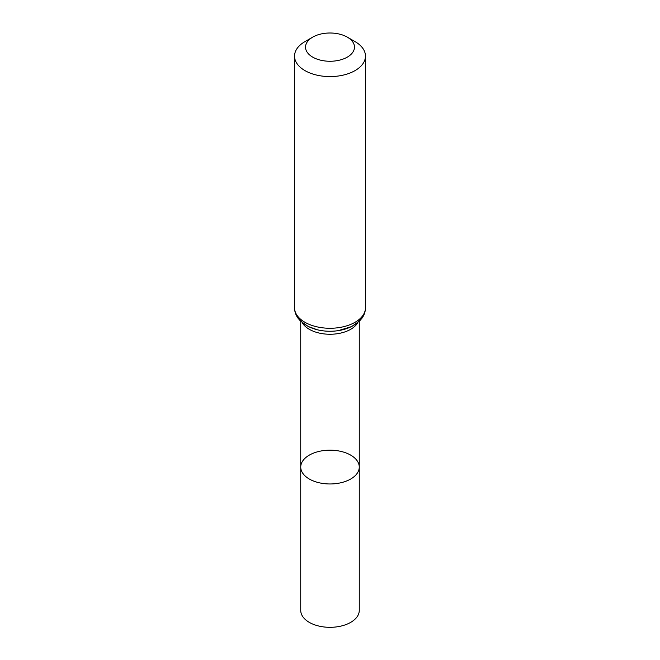 <?xml version="1.0" encoding="UTF-8"?>
<svg xmlns="http://www.w3.org/2000/svg" width="660" height="660" viewBox="0 0 660 660"><rect width="100%" height="100%" fill="white"/><g stroke="black" fill="none" stroke-linecap="round" stroke-linejoin="round"><path stroke-width="0.99" d="M300.737 467.074A29.263 16.896 0 0 0 330 483.97A29.263 16.896 0 0 0 359.263 467.074A29.263 16.896 180 0 1 341.195 482.683A29.263 16.896 180 0 1 309.309 479.02A29.263 16.896 180 0 1 300.737 467.074A29.263 16.896 180 0 1 330 450.178A29.263 16.896 180 0 1 359.263 467.074L359.263 610.426A29.263 16.896 0 0 1 341.195 626.035A29.263 16.896 0 0 1 309.309 622.38A29.263 16.896 0 0 1 300.737 610.426L300.737 321.313M355.08 41.63L347.308 37.142A24.478 14.132 180 0 1 347.308 57.123A24.478 14.132 180 0 1 312.691 57.123A24.478 14.132 180 0 1 312.691 37.142A24.478 14.132 180 0 1 347.308 37.142L355.08 41.63A35.467 20.476 180 0 1 365.467 56.108A35.467 20.476 180 0 1 330 76.585A35.467 20.476 180 0 1 294.533 56.108A35.467 20.476 180 0 1 304.92 41.63L312.691 37.142M357.819 322.608A29.263 16.896 180 0 1 330 334.257A29.263 16.896 180 0 1 302.181 322.608M365.467 307.783A35.467 20.476 180 0 1 330 328.267A35.467 20.476 180 0 1 294.533 307.783C294.575 311.586 295.762 315.084 298.097 318.293L300.465 321.049L308.228 326.502L317.476 329.818C324.291 331.411 331.237 331.683 338.316 330.635L351.623 326.576L359.543 321.04L361.903 318.301C364.237 315.092 365.425 311.586 365.467 307.783L365.467 56.108M361.218 317.51A32.365 18.686 180 0 1 330 331.262A32.365 18.686 180 0 1 298.782 317.51M359.263 321.313L359.263 467.074M294.533 56.108L294.533 307.783"/></g></svg>
